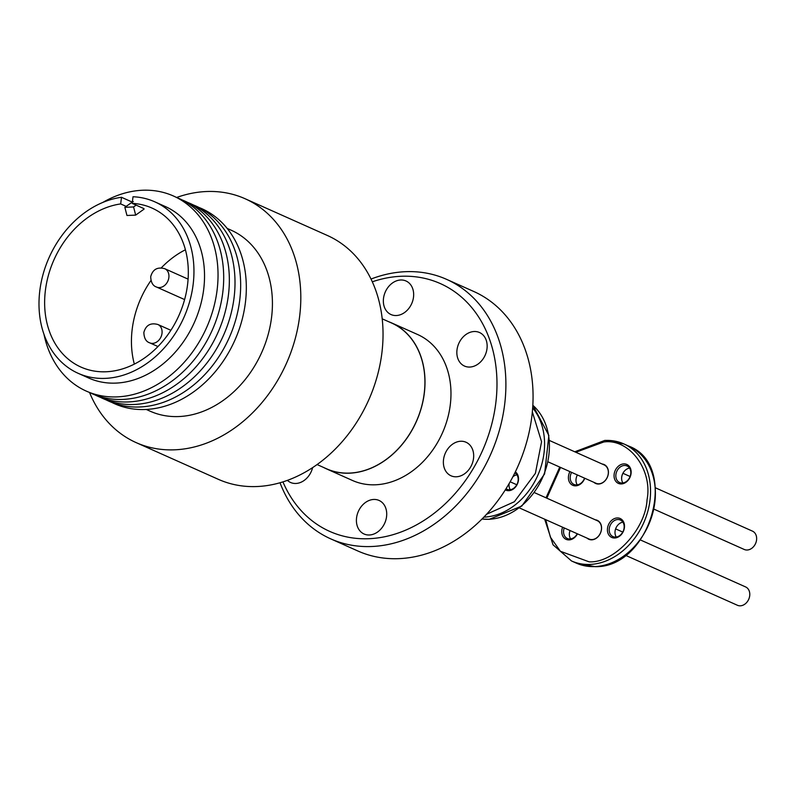 <?xml version="1.0" encoding="UTF-8"?>
<svg xmlns="http://www.w3.org/2000/svg" width="796" height="796" viewBox="0 0 796 796"><rect width="100%" height="100%" fill="white"/><g stroke="black" fill="none" stroke-linecap="round" stroke-linejoin="round"><path stroke-width="1.19" d="M545.708 519.659L550.394 537.161L560.394 551.28L589.1 561.827C613.915 563.359 645.576 529.479 647.048 499.788C652.889 469.929 629.278 438.347 603.816 441.969L575.807 452.257M560.543 467.431L546.822 498.167M506.057 488.734A9.084 7.134 -65.9 0 0 507.002 489.271A9.084 7.134 -65.9 0 0 509.629 489.769A9.084 7.134 -65.9 0 0 518.126 480.675A9.084 7.134 -65.9 0 0 514.853 472.914M515.37 471.869A10.368 8.139 114.1 0 1 518.445 480.306A10.368 8.139 114.1 0 1 505.311 489.908M509.122 483.64A9.084 7.134 -65.9 0 0 509.092 483.878A9.084 7.134 -65.9 0 0 510.286 489.699M548.155 461.899L595.965 483.252A10.04 7.89 -65.9 0 0 598.871 483.799A10.04 7.89 -65.9 0 0 608.263 473.739A10.04 7.89 -65.9 0 0 604.154 464.914L549.519 440.516M519.41 507.928L589.12 539.051A10.04 7.89 -65.9 0 0 592.015 539.588A10.04 7.89 -65.9 0 0 601.408 529.539A10.04 7.89 -65.9 0 0 597.308 520.703L534.434 492.634M602.144 464.018A10.368 8.139 114.1 0 1 608.343 473.65A10.368 8.139 114.1 0 1 602.652 482.754A10.368 8.139 114.1 0 1 593.955 482.356M595.289 519.808A10.368 8.139 114.1 0 1 601.487 529.449A10.368 8.139 114.1 0 1 595.806 538.554A10.368 8.139 114.1 0 1 587.1 538.146M622.243 483.023A9.084 7.134 -65.9 0 0 630.74 473.928A9.084 7.134 -65.9 0 0 627.029 465.949A9.084 7.134 -65.9 0 0 624.402 465.461A9.084 7.134 -65.9 0 0 615.905 474.545A9.084 7.134 -65.9 0 0 619.616 482.535A9.084 7.134 -65.9 0 0 622.243 483.023M631.059 473.56A10.368 8.139 114.1 0 1 621.368 483.938A10.368 8.139 114.1 0 1 614.134 474.267A10.368 8.139 114.1 0 1 623.825 463.899A10.368 8.139 114.1 0 1 631.059 473.56M571.598 472.366A9.084 7.134 -65.9 0 0 570.264 476.456A9.084 7.134 -65.9 0 0 573.976 484.436A9.084 7.134 -65.9 0 0 576.602 484.923A9.084 7.134 -65.9 0 0 584.543 478.157M584.752 478.247A10.368 8.139 114.1 0 1 574.553 485.789A10.368 8.139 114.1 0 1 568.493 476.167A10.368 8.139 114.1 0 1 569.946 471.63M564.255 527.947A9.084 7.134 -65.9 0 0 563.628 530.514A9.084 7.134 -65.9 0 0 567.339 538.504A9.084 7.134 -65.9 0 0 569.956 538.992A9.084 7.134 -65.9 0 0 577.249 533.748M577.448 533.837A10.368 8.139 114.1 0 1 567.269 539.738A10.368 8.139 114.1 0 1 561.857 530.236A10.368 8.139 114.1 0 1 562.613 527.211M615.607 537.091A9.084 7.134 -65.9 0 0 624.094 527.997A9.084 7.134 -65.9 0 0 620.383 520.017A9.084 7.134 -65.9 0 0 617.766 519.519A9.084 7.134 -65.9 0 0 609.268 528.614A9.084 7.134 -65.9 0 0 612.98 536.594A9.084 7.134 -65.9 0 0 615.607 537.091M624.422 527.629A10.368 8.139 114.1 0 1 614.731 538.006A10.368 8.139 114.1 0 1 607.497 528.335A10.368 8.139 114.1 0 1 617.189 517.957A10.368 8.139 114.1 0 1 624.422 527.629M629.537 468.108A9.084 7.134 -65.9 0 0 621.706 477.142A9.084 7.134 -65.9 0 0 622.9 482.963M577.389 474.963A9.084 7.134 -65.9 0 0 576.055 479.043A9.084 7.134 -65.9 0 0 577.259 484.863M570.055 530.534A9.084 7.134 -65.9 0 0 569.419 533.101A9.084 7.134 -65.9 0 0 570.623 538.932M622.9 522.176A9.084 7.134 -65.9 0 0 615.069 531.201A9.084 7.134 -65.9 0 0 616.263 537.021M654.133 509.221L744.27 549.479A10.04 7.89 -65.9 0 0 747.165 550.016A10.04 7.89 -65.9 0 0 756.2 541.768A10.04 7.89 -65.9 0 0 752.459 531.131L655.496 487.839M625.387 555.25L737.414 605.268A10.04 7.89 -65.9 0 0 740.32 605.816A10.04 7.89 -65.9 0 0 749.344 597.567A10.04 7.89 -65.9 0 0 745.603 586.931L640.412 539.957M150.971 280.471A87.082 68.396 -65.9 0 0 132.186 329.295A87.082 68.396 -65.9 0 0 134.345 364.13M154.772 201.816A93.918 73.769 114.1 0 1 193.149 284.381A93.918 73.769 114.1 0 1 78.187 373.324L88.754 378.05A93.918 73.769 114.1 0 0 203.726 289.097A93.918 73.769 114.1 0 0 165.339 206.542L154.772 201.816A93.918 73.769 114.1 0 0 133.012 196.751L132.196 203.378A87.082 68.396 114.1 0 1 151.986 208.064A87.082 68.396 114.1 0 1 187.567 284.61A87.082 68.396 114.1 0 1 80.973 367.085A87.082 68.396 114.1 0 1 45.382 290.53A87.082 68.396 114.1 0 1 120.674 203.925L121.489 197.299L131.619 201.816L133.32 201.577M78.187 373.324A93.918 73.769 114.1 0 1 39.8 290.769A93.918 73.769 114.1 0 1 121.489 197.299M102.863 202.403A106.843 83.928 114.1 0 1 217.119 289.933A106.843 83.928 114.1 0 1 133.459 394.458A106.843 83.928 114.1 0 1 43.969 334.29M176.254 197.328A106.843 83.928 114.1 0 1 222.781 292.45A106.843 83.928 114.1 0 1 122.863 399.413A106.843 83.928 114.1 0 1 89.182 392.319M181.906 199.856A106.843 83.928 114.1 0 1 228.432 294.978A106.843 83.928 114.1 0 1 128.514 401.94A106.843 83.928 114.1 0 1 94.843 394.846M187.567 202.383A106.843 83.928 114.1 0 1 234.094 297.505A106.843 83.928 114.1 0 1 134.176 404.467A106.843 83.928 114.1 0 1 100.495 397.373M193.229 204.91A106.843 83.928 114.1 0 1 239.745 300.032A106.843 83.928 114.1 0 1 139.827 406.985A106.843 83.928 114.1 0 1 106.157 399.9M317.116 464.575L326.529 468.774A79.809 62.695 -65.9 0 0 349.593 473.083A79.809 62.695 -65.9 0 0 421.353 407.522A79.809 62.695 -65.9 0 0 391.612 323.027L382.199 318.818M198.881 207.438A106.843 83.928 114.1 0 1 245.407 302.56A106.843 83.928 114.1 0 1 111.808 402.418M227.159 228.402L231.049 230.144A99.152 77.879 114.1 0 1 271.575 317.305A99.152 77.879 114.1 0 1 150.195 411.214L146.295 409.472M136.166 442.626L218.403 479.351A133.559 104.903 -65.9 0 0 381.891 352.857A133.559 104.903 -65.9 0 0 327.305 235.447L245.078 198.731A133.559 104.903 114.1 0 1 299.664 316.141A133.559 104.903 114.1 0 1 136.166 442.626A133.559 104.903 114.1 0 1 89.55 392.498M176.632 197.478A133.559 104.903 114.1 0 1 245.078 198.731M312.599 467.67A18.378 14.437 114.1 0 1 295.883 483.47A18.378 14.437 114.1 0 1 290.58 482.485A18.378 14.437 114.1 0 1 287.426 480.386M396.328 315.534A18.378 14.437 114.1 0 1 391.015 314.549A18.378 14.437 114.1 0 1 384.17 295.087A18.378 14.437 114.1 0 1 400.686 279.993A18.378 14.437 114.1 0 1 406 280.988A18.378 14.437 114.1 0 1 412.845 300.44A18.378 14.437 114.1 0 1 396.328 315.534M469.819 367.055A18.378 14.437 114.1 0 1 464.506 366.07A18.378 14.437 114.1 0 1 457.66 346.608A18.378 14.437 114.1 0 1 474.187 331.514A18.378 14.437 114.1 0 1 479.49 332.509A18.378 14.437 114.1 0 1 486.336 351.961A18.378 14.437 114.1 0 1 469.819 367.055M456.347 476.784A18.378 14.437 114.1 0 1 451.034 475.799A18.378 14.437 114.1 0 1 444.188 456.337A18.378 14.437 114.1 0 1 460.705 441.243A18.378 14.437 114.1 0 1 466.018 442.238A18.378 14.437 114.1 0 1 472.864 461.69A18.378 14.437 114.1 0 1 456.347 476.784M369.384 534.992A18.378 14.437 114.1 0 1 364.07 534.007A18.378 14.437 114.1 0 1 357.225 514.544A18.378 14.437 114.1 0 1 373.742 499.45A18.378 14.437 114.1 0 1 379.055 500.445A18.378 14.437 114.1 0 1 385.901 519.897A18.378 14.437 114.1 0 1 369.384 534.992M371.006 279.058A142.106 111.619 114.1 0 1 446.596 279.356L473.769 291.485A142.106 111.619 114.1 0 1 531.847 416.407A142.106 111.619 114.1 0 1 357.892 551.001L330.718 538.862A142.106 111.619 114.1 0 1 280.033 482.784M446.596 279.356A142.106 111.619 114.1 0 1 504.674 404.278A142.106 111.619 114.1 0 1 330.718 538.862M372.299 281.814A135.688 106.584 114.1 0 1 495.818 402.875A135.688 106.584 114.1 0 1 400.577 532.176A135.688 106.584 114.1 0 1 282.948 481.908M323.564 467.451A79.918 62.775 -65.9 0 0 326.489 468.874A79.918 62.775 -65.9 0 0 349.583 473.182A79.918 62.775 -65.9 0 0 421.432 407.542A79.918 62.775 -65.9 0 0 391.662 322.927A79.918 62.775 -65.9 0 0 388.657 321.703M326.489 468.874L352.449 480.466A79.918 62.775 -65.9 0 0 375.543 484.784A79.918 62.775 -65.9 0 0 447.402 419.134A79.918 62.775 -65.9 0 0 417.621 334.519L391.662 322.927M143.957 208.632L132.196 203.378M131.788 202.453L131.619 201.816M126.176 206.383L120.674 203.925M185.408 249.775A87.082 68.396 -65.9 0 0 161.29 267.854M135.668 215.119L133.579 206.95L124.853 207.308L126.952 215.477L135.668 215.119L144.076 209.109M133.579 206.95L136.146 205.149M124.853 207.308L132.355 202.045M486.664 514.216L514.375 501.739L535.39 473.361L541.569 441.72L532.335 411.93M516.922 474.854A9.084 7.134 -65.9 0 0 512.923 476.724M483.918 517.121A64.108 50.357 -65.9 0 0 484.077 517.111A64.108 50.357 -65.9 0 0 537.708 475.56A64.108 50.357 -65.9 0 0 532.663 407.95M482.048 519.012A64.108 50.357 -65.9 0 0 488.903 519.271A64.108 50.357 -65.9 0 0 544.126 473.879A64.108 50.357 -65.9 0 0 532.832 405.293M544.663 519.201L553.051 544.812L571.528 560.971A64.108 50.357 -65.9 0 0 590.055 564.434A64.108 50.357 -65.9 0 0 647.685 511.778A64.108 50.357 -65.9 0 0 623.805 443.899A64.108 50.357 -65.9 0 0 605.278 440.447M576.354 563.13A64.108 50.357 -65.9 0 0 594.881 566.593A64.108 50.357 -65.9 0 0 652.521 513.937A64.108 50.357 -65.9 0 0 628.631 446.058C679.764 464.834 650.839 568.036 595.229 566.662L576.354 563.13L571.528 560.971M152.613 343.384A10.04 7.89 114.1 0 1 149.708 342.837C146.016 341.663 144.066 338.21 143.857 332.459C145.867 325.176 150.553 322.519 157.897 324.499A10.04 7.89 114.1 0 1 162.006 333.325A10.04 7.89 114.1 0 1 152.613 343.384M159.469 287.585A10.04 7.89 114.1 0 1 156.563 287.048C152.872 285.873 150.922 282.411 150.703 276.67C152.723 269.386 157.399 266.73 164.752 268.7A10.04 7.89 114.1 0 1 168.861 277.535A10.04 7.89 114.1 0 1 159.469 287.585M482.018 519.042L489.251 519.34L521.838 506.027L544.603 473.928L548.852 435.412L532.832 405.244M628.631 446.058L623.805 443.899L604.93 440.377L574.772 451.79M559.747 467.083L546.026 497.808M157.996 346.539L149.708 342.837M184.612 299.575L156.563 287.048M188.095 279.127L164.752 268.7M170.891 330.3L157.897 324.499M516.793 484.754L510.166 481.799M630.104 476.496L622.91 473.292M622.77 532.076L615.607 528.882"/></g></svg>
